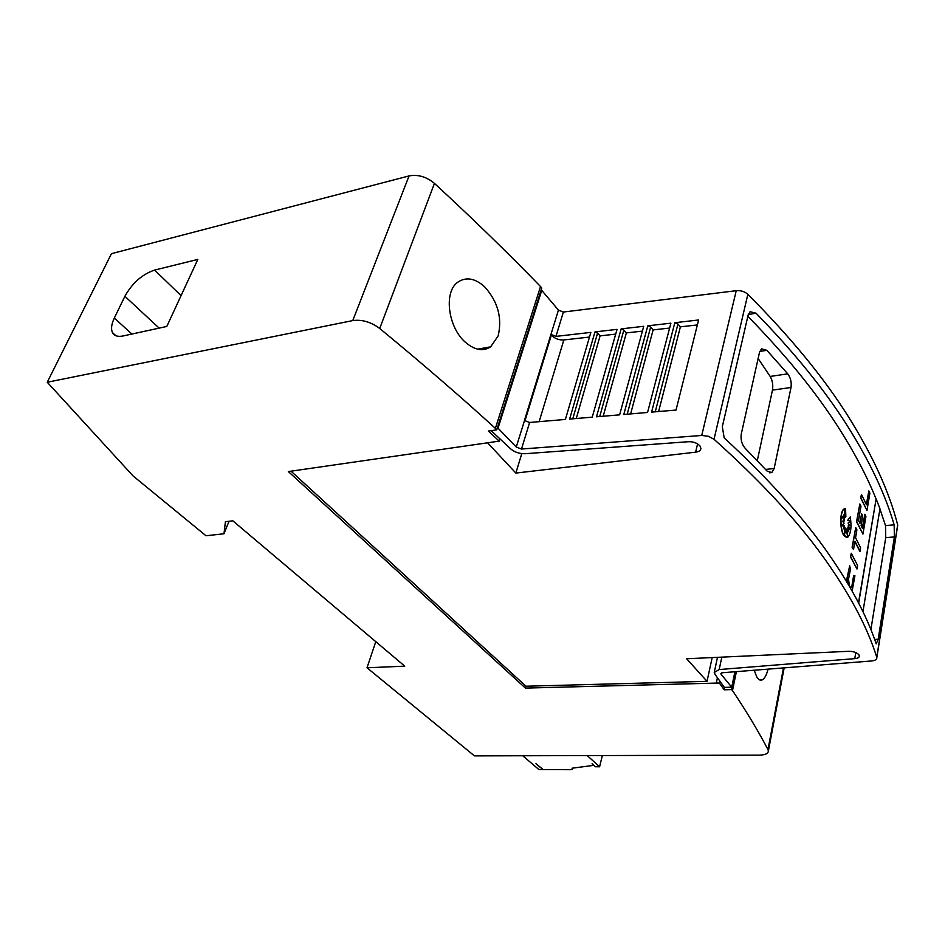 <?xml version="1.0" encoding="UTF-8"?>
<svg xmlns="http://www.w3.org/2000/svg" width="945" height="945" viewBox="0 0 945 945"><rect width="100%" height="100%" fill="white"/><g stroke="black" fill="none" stroke-linecap="round" stroke-linejoin="round"><path stroke-width="1.42" d="M721.578 672.923L721.248 674.482L731.713 687.192L724.366 687.405L715.211 674.624L714.231 672.497L719.18 669.556L854.788 658.641L855.792 652.582M712.176 657.578L707.037 681.345L686.637 658.748L848.539 651.318C853.158 651.282 856.583 652.416 858.828 654.708L859.336 655.818C859.395 657.425 857.883 658.358 854.788 658.641M496.727 429.869L495.381 428.368L540.528 286.536L541.757 288.095L496.727 429.869L488.4 431.05L499.208 441.126L499.929 438.846L509.709 448.024C513.785 451.911 518.923 453.813 525.113 453.718L688.338 441.717C693.335 441.551 697.209 442.969 699.985 445.969L700.906 448.462C700.67 450.529 698.91 451.769 695.603 452.171L697.587 443.878M529.613 422.474L524.428 420.466L550.947 334.412L555.943 336.396L590.861 332.38L565.405 419.438L529.613 422.474L521.486 449.04L516.254 447.032L524.522 420.572M897.514 526.578L897.667 524.888C889.245 491.813 872.873 455.833 848.551 416.934C824.04 377.906 790.469 337.034 747.849 294.332C744.719 291.532 740.856 290.328 736.238 290.694L563.385 312.039L558.519 310.184L541.745 290.387L540.977 290.54M521.486 449.04L701.733 435.468L708.431 436.283L714.03 439.271C760.052 480.568 796.363 519.632 822.953 556.487C849.342 593.212 867.286 626.795 876.759 657.259L876.842 657.566C876.948 659.445 875.224 660.567 871.668 660.957L722.512 672.734L720.905 673.466M824.489 548.112C799.588 513.348 766.159 476.611 724.189 437.889L722.311 426.727L748.156 314.98L750.07 311.72L756.047 313.208C794.036 352.19 824.359 389.553 847.015 425.285C869.53 460.924 885.241 494.105 894.159 524.841L894.383 536.925L878.177 639.269L876.204 643.852C866.459 614.675 849.224 582.77 824.489 548.112M721.248 674.482L720.858 673.714M558.448 310.078L550.947 334.412L551.585 335.274C554.75 338.629 558.838 340.188 563.846 339.94L589.491 337.058M866.329 504.488L868.857 490.939L869.884 493.219L866.955 510.477L860.895 497.897L861.486 494.495L866.482 504.819L868.857 490.939M866.955 510.477L860.671 497.92L861.486 494.495M844.393 533.051L845.716 528.704L846.177 533.854L846.389 529.035L847.582 535.791L847.311 528.763L848.551 531.657L847.866 527.109L850.075 529.944L848.256 525.668L849.543 525.715L848.315 523.034L850.323 521.227L847.937 520.27L850.264 516.903C851.74 526.802 850.902 533.594 847.759 537.268L843.944 535.307C839.94 529.165 839.999 511.198 844.216 508.989L845.539 508.634L845.858 516.667L844.381 510.111L845.09 517.494L843.613 514.99L844.594 519.289L841.924 516.053L844.298 520.931L842.408 521.167L844.074 523.199L841.865 526.011L844.428 525.668L843.531 528.798L845.019 527.487L844.228 534.551L845.716 528.704M846.035 532.2L846.389 529.035M847.299 534.173L847.311 528.763M848.208 530.866L847.866 527.109M849.579 529.294L848.256 525.668M849.307 525.703L848.102 523.046L850.11 521.25L847.712 520.293L850.264 516.903M846.755 537.599L843.72 535.331C839.715 529.176 839.774 511.21 844.003 509.012L845.066 508.646M845.858 516.667L844.546 511.836M845.09 517.494L843.755 515.627M844.594 519.289L842.267 516.75M843.601 528.562L845.019 527.487M846.944 582.096L846.897 578.683L849.685 565.736L850.453 569.374L848.468 579.391L849.638 586.632L851.209 587.518L852.071 586.207L853.654 575.493L854.93 575.753L852.13 591.015M850.713 587.648L851.858 586.219L853.654 575.493M856.985 569.032L850.465 556.829L851.303 553.262L857.587 565.488L856.985 569.032L850.677 556.818L851.303 553.262M855.745 527.617L852.118 547.297L853.524 549.529L852.331 547.285L855.745 527.617L856.914 529.873L855.556 537.705L860.6 547.805L859.796 551.313L854.894 541.544M862.301 528.101L864.876 514.257L865.927 516.513L862.927 534.114L856.772 521.675L859.832 503.968L860.989 506.26L858.532 520.482L859.985 523.376L861.639 513.773L862.75 516.041L861.108 525.633L862.454 528.42L864.876 514.257M862.927 534.114L856.548 521.699L859.832 503.968M859.832 523.058L861.639 513.773M858.509 602.827L876.133 498.865L879.972 508.776L862.939 611.698M870.888 629.63L885.748 537.646L885.512 525.585L879.937 509.001M876.027 498.877C866.825 475.937 854.079 451.793 837.79 426.443C815.251 391.313 785.271 354.599 747.849 316.303M847.192 582.51L847.11 578.659L849.685 565.736M465.542 342.385C448.367 327.939 443.252 292.312 457.699 282.26C465.944 276.649 474.898 278.125 484.537 286.701C497.826 301.443 502.362 317.815 498.169 335.853L490.668 346.827C483.143 351.682 474.768 350.205 465.542 342.385M768.108 669.131C766.478 675.167 764.505 678.758 762.178 679.904C760.217 680.719 758.41 679.715 756.744 676.88L754.216 670.229M736.403 671.635L732.493 690.571C746.538 711.561 758.362 731.229 767.966 749.574L768.38 750.956C768.179 753.602 765.166 754.996 759.331 755.138L474.425 755.882L367.003 667.784L375.791 641.667M367.003 667.784L404.767 666.166L232.813 520.825L225.43 521.687L223.977 533.771L229.044 521.274M593.862 765.332L572.079 768.214L572.54 769.029L570.886 769.691L543.151 769.596L535.969 763.69L542.879 769.596L538.933 769.584L522.739 755.752M593.803 765.556L592.078 763.725L595.444 766.761L599.591 766.773L587.199 755.587M602.355 755.551L599.591 766.773M166.804 326.45L123.098 335.959C117.901 337.011 114.38 335.924 112.549 332.699C110.801 329.12 111.392 324.241 114.321 318.052L124.882 296.281C132.335 282.992 142.234 274.263 154.602 270.093L197.824 259.414L166.804 326.45M858.674 603.134L876.133 498.865M758.138 358.521L770.175 376.441C772.478 380.481 773.246 385.04 772.467 390.12L757.299 460.676M741.258 434.086L759.532 352.249L761.505 348.835L766.856 350.311L787.752 373.842C790.634 377.811 791.721 382.359 791.012 387.474L774.168 468.484L771.864 472.535L767.257 471.236L745.227 448.367C741.813 444.374 740.49 439.614 741.258 434.086M841.865 526.011L844.428 525.668M860.009 551.289L854.953 541.213L853.524 549.529M594.984 331.908L617.038 329.368L592.255 417.158L569.622 419.084L594.984 331.908L597.571 333.136L600.099 335.865L615.703 334.117M621.172 328.884L643.722 326.297L619.636 414.843L596.496 416.804L621.172 328.884L623.854 330.148L626.37 332.912L642.411 331.116M647.774 325.824L670.903 323.166L647.561 412.469L623.794 414.489L647.774 325.824L650.644 327.112L653.125 329.911L669.627 328.057M674.824 322.717L698.615 319.977L676.029 410.059L651.577 412.126L674.824 322.717L677.943 324.029L680.388 326.84L697.375 324.938M576.273 418.517L600.099 335.865M603.193 416.237L626.37 332.912M630.622 413.91L653.125 329.911M658.606 411.536L680.388 326.84M497.235 428.286L498.027 428.168L541.745 290.387M498.027 428.168L516.254 447.032M695.603 452.171L515.852 473.067L521.782 453.635M515.852 473.067L487.561 442.78M731.713 687.192L734.915 671.753M499.929 438.846L491.152 430.66M707.037 681.345L525.963 686.224L291.013 471.177M499.208 441.126L288.331 471.567L525.432 688.102L525.963 686.224M540.528 286.536C508.729 253.721 473.374 219.334 434.452 183.389C426.443 176.75 417.973 174.258 409.055 175.924L111.451 253.673L47.25 382.241L352.757 320.591C362.018 319.351 371.007 321.985 379.725 328.482C422.226 363.482 460.77 396.782 495.381 428.368M223.977 533.771L206.01 535.768L133.068 475.937L47.25 382.241M732.493 690.571L731.619 689.602L735.316 671.718M731.619 689.602L724.224 689.815L724.732 687.393M525.432 688.102L719.322 683.011L719.759 680.932M719.322 683.011L724.224 689.815M719.18 669.556L721.826 657.141M714.03 439.271L747.849 294.332M555.943 336.396L563.385 312.039M524.924 420.962L551.384 335.002M131.898 334.046L114.321 318.052M159.138 328.116L124.882 296.281M181.062 295.62L154.602 270.093M759.756 351.434L766.856 350.311M770.175 376.441L787.752 373.842M772.467 390.12L791.012 387.474M765.592 469.441L774.168 468.484M539.146 421.659L563.846 339.94M572.764 418.812L597.571 333.136M599.721 416.532L623.854 330.148M627.208 414.193L650.644 327.112M655.251 411.819L677.943 324.029M701.733 435.468L736.238 290.694M748.263 314.555L756.047 313.208M885.512 525.585L894.159 524.841M885.748 537.646L894.383 536.925M874.645 639.434L878.177 639.269M876.759 657.259L897.667 524.888M379.725 328.482L434.452 183.389M352.757 320.591L409.055 175.924M767.966 749.574L783.488 667.914M716.286 683.105L717.444 677.683M714.385 671.753L717.468 657.342M572.54 769.029L572.764 768.131M115.881 335.699L112.549 332.699M759.78 679.975L762.178 679.904M477.579 349.166L490.668 346.827M769.525 472.795L771.864 472.535M876.842 657.566L897.726 525.219M768.38 750.956L784.149 667.867"/></g></svg>
